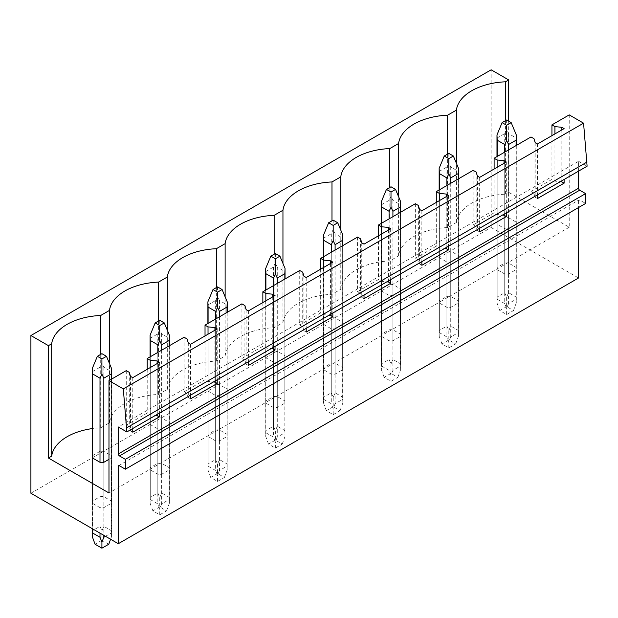 <?xml version="1.0" encoding="UTF-8"?>
<svg xmlns="http://www.w3.org/2000/svg" width="618" height="618" viewBox="0 0 618 618"><rect width="100%" height="100%" fill="white"/><g stroke="black" fill="none" stroke-linecap="round" stroke-linejoin="round"><path stroke-width="0.46" stroke-dasharray="3.09 2.32" d="M30.9 493.241L491.155 227.517L491.155 69.811M578.564 171.132L578.564 161.283L118.308 427.007M578.564 161.283L587.1 166.211M506.296 162.001L506.296 212.862M479.661 177.374L479.661 228.235M448.475 195.381L448.475 246.242M421.847 210.753L421.847 261.615M390.661 228.76L390.661 279.622M364.025 244.141L364.025 294.995M332.847 262.14L332.847 313.002M306.211 277.521L306.211 328.374M275.025 295.52L275.025 346.381M248.397 310.9L248.397 361.754M217.212 328.9L217.212 379.761M190.576 344.28L190.576 395.134M159.398 362.279L159.398 413.141M132.762 377.66L132.762 428.513M564.11 128.621L564.11 179.483M537.475 143.994L537.475 194.855M579.699 200.047L578.564 200.703A1.607 0.927 60 0 1 578.896 199.969A1.607 0.927 60 0 1 579.699 200.047L585.617 203.461M578.564 200.703L578.564 207.54M491.155 227.517L578.564 277.976M497.173 269.626A9.656 5.577 180 0 1 496.98 268.521A9.656 5.577 180 0 1 497.173 267.409L504.721 263.052A9.656 5.577 180 0 1 508.552 263.052L516.1 267.409A9.656 5.577 180 0 1 516.293 268.521A9.656 5.577 180 0 1 516.1 269.626L508.552 273.983A9.656 5.577 180 0 1 504.721 273.983L497.173 269.626L497.173 224.288A9.656 5.577 0 0 1 496.98 223.175A9.656 5.577 0 0 1 497.173 222.071L504.721 217.714L504.721 263.052M439.352 303.005A9.656 5.577 180 0 1 439.159 301.901A9.656 5.577 180 0 1 439.352 300.788L446.899 296.431A9.656 5.577 180 0 1 450.731 296.431L458.286 300.788A9.656 5.577 180 0 1 458.479 301.901A9.656 5.577 180 0 1 458.286 303.005L450.731 307.362A9.656 5.577 180 0 1 446.899 307.362L439.352 303.005L439.352 257.667L446.899 262.024A9.656 5.577 0 0 0 450.731 262.024L458.286 257.667A9.656 5.577 0 0 0 458.479 256.555A9.656 5.577 0 0 0 458.286 255.45L450.731 251.093A9.656 5.577 0 0 0 446.899 251.093L446.899 296.431M381.538 336.385A9.656 5.577 180 0 1 381.345 335.28A9.656 5.577 180 0 1 381.538 334.168L389.085 329.811A9.656 5.577 180 0 1 392.917 329.811L400.464 334.168A9.656 5.577 180 0 1 400.657 335.28A9.656 5.577 180 0 1 400.464 336.385L392.917 340.742A9.656 5.577 180 0 1 389.085 340.742L381.538 336.385L381.538 291.047L389.085 295.404A9.656 5.577 0 0 0 392.917 295.404L400.464 291.047A9.656 5.577 0 0 0 400.657 289.935A9.656 5.577 0 0 0 400.464 288.83L392.917 284.473A9.656 5.577 0 0 0 389.085 284.473L389.085 329.811M323.716 369.765A9.656 5.577 180 0 1 323.531 368.66A9.656 5.577 180 0 1 323.716 367.555L331.271 363.191A9.656 5.577 180 0 1 335.103 363.191L342.65 367.555A9.656 5.577 180 0 1 342.843 368.66A9.656 5.577 180 0 1 342.65 369.765L335.103 374.122A9.656 5.577 180 0 1 331.271 374.122L323.716 369.765L323.716 324.427L331.271 328.784A9.656 5.577 0 0 0 335.103 328.784L342.65 324.427A9.656 5.577 0 0 0 342.843 323.314A9.656 5.577 0 0 0 342.65 322.21L335.103 317.853A9.656 5.577 0 0 0 331.271 317.853L331.271 363.191M265.902 403.145A9.656 5.577 180 0 1 265.709 402.04A9.656 5.577 180 0 1 265.902 400.935L273.45 396.571A9.656 5.577 180 0 1 277.281 396.571L284.836 400.935A9.656 5.577 180 0 1 285.029 402.04A9.656 5.577 180 0 1 284.836 403.145L277.281 407.501A9.656 5.577 180 0 1 273.45 407.501L265.902 403.145L265.902 357.807L273.45 362.163A9.656 5.577 0 0 0 277.281 362.163L284.836 357.807A9.656 5.577 0 0 0 285.029 356.702A9.656 5.577 0 0 0 284.836 355.589L277.281 351.233A9.656 5.577 0 0 0 273.45 351.233L273.45 396.571M208.088 436.524A9.656 5.577 180 0 1 207.895 435.42A9.656 5.577 180 0 1 208.088 434.315L215.636 429.95A9.656 5.577 180 0 1 219.467 429.95L227.015 434.315A9.656 5.577 180 0 1 227.208 435.42A9.656 5.577 180 0 1 227.015 436.524L219.467 440.881A9.656 5.577 180 0 1 215.636 440.881L208.088 436.524L208.088 391.186L215.636 395.543A9.656 5.577 0 0 0 219.467 395.543L227.015 391.186A9.656 5.577 0 0 0 227.208 390.082A9.656 5.577 0 0 0 227.015 388.969L219.467 384.612A9.656 5.577 0 0 0 215.636 384.612L215.636 429.95M150.267 469.904A9.656 5.577 180 0 1 150.081 468.799A9.656 5.577 180 0 1 150.267 467.695L157.822 463.33A9.656 5.577 180 0 1 161.653 463.33L169.201 467.695A9.656 5.577 180 0 1 169.394 468.799A9.656 5.577 180 0 1 169.201 469.904L161.653 474.261A9.656 5.577 180 0 1 157.822 474.261L150.267 469.904L150.267 424.566L157.822 428.923A9.656 5.577 0 0 0 161.653 428.923L169.201 424.566A9.656 5.577 0 0 0 169.394 423.461A9.656 5.577 0 0 0 169.201 422.349L161.653 417.992A9.656 5.577 0 0 0 157.822 417.992L157.822 463.33M92.453 503.284A9.656 5.577 180 0 1 92.26 502.179A9.656 5.577 180 0 1 92.453 501.074L100 496.71A9.656 5.577 180 0 1 103.832 496.71L111.387 501.074A9.656 5.577 180 0 1 111.58 502.179A9.656 5.577 180 0 1 111.387 503.284L103.832 507.641A9.656 5.577 180 0 1 100 507.641L92.453 503.284L92.453 457.946L92.453 528.776M508.684 121.198L508.684 192.298L505.431 194.176A53.117 30.668 0 0 0 456.401 222.48L447.61 227.555A53.117 30.668 0 0 0 398.579 255.86L389.796 260.935A53.117 30.668 0 0 0 340.765 289.239L331.982 294.315A53.117 30.668 0 0 0 282.951 322.619L274.16 327.694A53.117 30.668 0 0 0 225.13 355.999L216.346 361.074A53.117 30.668 0 0 0 167.316 389.379L158.532 394.454A53.117 30.668 0 0 0 109.494 422.766L100.711 427.834A53.117 30.668 0 0 0 92.26 428.598M569.232 114.886L569.232 227.254L508.684 192.298M497.173 267.409L497.173 222.071M504.721 273.983L504.721 228.645L497.173 224.288M508.552 263.052L508.552 217.714A9.656 5.577 0 0 0 504.721 217.714M508.552 273.983L508.552 228.645A9.656 5.577 0 0 1 504.721 228.645M516.1 269.626L516.1 224.288L508.552 228.645M516.1 267.409L516.1 222.071A9.656 5.577 0 0 1 516.293 223.175A9.656 5.577 0 0 1 516.1 224.288M508.552 217.714L516.1 222.071M569.232 227.254L108.977 492.979M208.088 434.315L208.088 388.969A9.656 5.577 0 0 0 207.895 390.082A9.656 5.577 0 0 0 208.088 391.186M208.088 388.969L215.636 384.612M150.267 467.695L150.267 422.349A9.656 5.577 0 0 0 150.081 423.461A9.656 5.577 0 0 0 150.267 424.566M150.267 422.349L157.822 417.992M103.832 496.71L103.832 451.372L111.387 455.729A9.656 5.577 0 0 1 111.58 456.841A9.656 5.577 0 0 1 111.387 457.946L108.977 459.336M92.453 501.074L92.453 455.729A9.656 5.577 0 0 0 92.26 456.841L92.26 528.668M92.453 455.729L100 451.372L100 496.71M103.832 451.372A9.656 5.577 0 0 0 100 451.372M265.902 400.935L265.902 355.589L273.45 351.233M265.902 355.589A9.656 5.577 0 0 0 265.709 356.702A9.656 5.577 0 0 0 265.902 357.807M439.352 300.788L439.352 255.45L446.899 251.093M439.352 255.45A9.656 5.577 0 0 0 439.159 256.555A9.656 5.577 0 0 0 439.352 257.667M323.716 367.555L323.716 322.21A9.656 5.577 0 0 0 323.531 323.314A9.656 5.577 0 0 0 323.716 324.427M323.716 322.21L331.271 317.853M381.538 334.168L381.538 288.83L389.085 284.473M381.538 288.83A9.656 5.577 0 0 0 381.345 289.935A9.656 5.577 0 0 0 381.538 291.047M505.431 120.711L505.431 194.176M456.401 222.48L456.401 163.306M126.273 370.63L126.273 425.169L147.215 413.079L150.213 414.802L155.566 415.35M147.215 369.309L147.215 413.079M184.094 337.25L184.094 391.789L205.029 379.699L208.027 381.422L213.388 381.97M205.029 335.929L205.029 379.699M241.908 303.863L241.908 358.409L262.851 346.312L265.84 348.042L271.202 348.591M262.851 302.55L262.851 346.312M299.722 270.483L299.722 325.029L320.665 312.932L323.662 314.662L329.015 315.211M320.665 269.17L320.665 312.932M357.544 237.103L357.544 291.642L378.479 279.552L381.476 281.283L386.837 281.831M378.479 235.79L378.479 279.552M415.358 203.724L415.358 258.262L436.3 246.173L439.29 247.903L444.651 248.451M436.3 202.41L436.3 246.173M473.172 170.344L473.172 224.882L494.114 212.793L497.111 214.523L502.473 215.072M494.114 169.031L494.114 212.793M530.993 136.964L530.993 191.503L551.936 179.413L554.925 181.144L560.287 181.692M551.936 135.651L551.936 179.413M447.61 154.091L447.61 227.555M554.925 133.921L554.925 181.144M561.832 129.934L561.832 180.796M533.983 138.695L533.983 193.233L530.993 191.503M535.203 142.681L535.203 197.219L533.983 193.233M537.475 198.532L535.203 197.219M446.899 262.024L446.899 307.362M450.731 296.431L450.731 251.093M450.731 307.362L450.731 262.024M458.286 257.667L458.286 303.005M458.286 300.788L458.286 255.45M398.579 255.86L398.579 196.686M389.796 187.47L389.796 260.935M497.111 167.308L497.111 214.523M504.018 163.314L504.018 214.176M476.169 172.074L476.169 226.613L473.172 224.882M477.382 176.06L477.382 230.599L476.169 226.613M479.661 231.92L477.382 230.599M389.085 295.404L389.085 340.742M392.917 329.811L392.917 284.473M392.917 340.742L392.917 295.404M400.464 291.047L400.464 336.385M400.464 334.168L400.464 288.83M340.765 289.239L340.765 230.066M331.982 220.85L331.982 294.315M439.29 200.688L439.29 247.903M446.204 196.694L446.204 247.555M418.347 205.454L418.347 259.993L415.358 258.262M419.568 209.44L419.568 263.979L418.347 259.993M421.847 265.3L419.568 263.979M331.271 328.784L331.271 374.122M335.103 363.191L335.103 317.853M335.103 374.122L335.103 328.784M342.65 324.427L342.65 369.765M342.65 367.555L342.65 322.21M282.951 322.619L282.951 263.446M274.16 254.23L274.16 327.694M381.476 234.067L381.476 281.283M388.382 230.074L388.382 280.935M360.533 238.834L360.533 293.372L357.544 291.642M361.754 242.82L361.754 297.366L360.533 293.372M364.025 298.679L361.754 297.366M273.45 362.163L273.45 407.501M277.281 396.571L277.281 351.233M277.281 407.501L277.281 362.163M284.836 357.807L284.836 403.145M284.836 400.935L284.836 355.589M225.13 355.999L225.13 296.825M216.346 287.609L216.346 361.074M323.662 267.447L323.662 314.662M330.568 263.453L330.568 314.315M302.72 272.214L302.72 326.752L299.722 325.029M303.932 276.2L303.932 330.746L302.72 326.752M306.211 332.059L303.932 330.746M215.636 395.543L215.636 440.881M219.467 429.95L219.467 384.612M219.467 440.881L219.467 395.543M227.015 391.186L227.015 436.524M227.015 434.315L227.015 388.969M167.316 389.379L167.316 330.205M158.532 320.989L158.532 394.454M265.84 300.827L265.84 348.042M272.754 296.833L272.754 347.695M244.898 305.593L244.898 360.132L241.908 358.409M246.119 309.587L246.119 364.126L244.898 360.132M248.397 365.439L246.119 364.126M157.822 428.923L157.822 474.261M161.653 463.33L161.653 417.992M161.653 474.261L161.653 428.923M169.201 424.566L169.201 469.904M169.201 467.695L169.201 422.349M109.494 422.766L109.494 363.585M100.711 354.369L100.711 427.834M208.027 334.207L208.027 381.422M214.933 330.213L214.933 381.074M187.084 338.973L187.084 393.511L184.094 391.789M188.305 342.967L188.305 397.505L187.084 393.511M190.576 398.819L188.305 397.505M100 533.141L100 507.641M103.832 507.641L103.832 535.35M111.387 457.946L111.387 503.284M111.387 501.074L111.387 455.729M150.213 367.586L150.213 414.802M157.119 363.593L157.119 414.454M129.27 372.353L129.27 426.891L126.273 425.169M130.483 376.347L130.483 430.885L129.27 426.891M132.762 432.198L130.483 430.885M516.293 134.925L516.1 137.961L508.552 133.604L506.636 129.347L504.721 133.604L497.173 137.961L496.98 134.925M506.636 120.016L506.636 129.347M516.1 145.562L516.293 302.874L516.1 297.034L508.552 292.677L506.636 297.297L504.721 292.677L497.173 297.034L496.98 302.874L497.173 299.243L504.721 303.608L504.721 152.136M508.552 149.919L508.552 303.608L516.1 299.243M508.552 133.604L508.552 292.677M516.1 137.961L516.1 297.034M497.173 137.961L497.173 297.034M504.721 133.604L504.721 292.677M506.636 306.613L499.784 310.568L506.636 314.531L513.488 310.568L506.636 306.613L506.636 297.297M513.488 310.568L516.293 302.874L516.293 145.454M508.552 303.608L506.636 308.444L504.721 303.608M506.636 314.531L506.636 308.444M497.173 156.493L497.173 299.243M499.784 310.568L496.98 302.874L496.98 156.601M458.479 168.305L458.286 171.34L450.731 166.984L448.815 162.727L446.899 166.984L439.352 171.34L439.159 168.305M448.815 153.395L448.815 162.727M458.286 178.942L458.479 336.254L458.286 330.414L450.731 326.057L448.815 330.676L446.899 326.057L439.352 330.414L439.159 336.254L439.352 332.623L446.899 336.988L446.899 185.516M450.731 183.299L450.731 336.988L458.286 332.623M450.731 166.984L450.731 326.057M458.286 171.34L458.286 330.414M439.352 171.34L439.352 330.414M446.899 166.984L446.899 326.057M448.815 339.993L441.97 343.956L448.815 347.911L455.667 343.956L448.815 339.993L448.815 330.676M455.667 343.956L458.479 336.254L458.479 178.834M450.731 336.988L448.815 341.824L446.899 336.988M448.815 347.911L448.815 341.824M439.352 189.873L439.352 332.623M441.97 343.956L439.159 336.254L439.159 189.981M400.657 201.684L400.464 204.72L392.917 200.363L391.001 196.107L389.085 200.363L381.538 204.72L381.345 201.684M391.001 186.775L391.001 196.107M400.464 212.322L400.657 369.634L400.464 363.793L392.917 359.437L391.001 364.056L389.085 359.437L381.538 363.793L381.345 369.634L381.538 366.003L389.085 370.367L389.085 218.896M392.917 216.679L392.917 370.367L400.464 366.003M392.917 200.363L392.917 359.437M400.464 204.72L400.464 363.793M381.538 204.72L381.538 363.793M389.085 200.363L389.085 359.437M391.001 373.38L384.149 377.335L391.001 381.291L397.853 377.335L391.001 373.38L391.001 364.056M397.853 377.335L400.657 369.634L400.657 212.213M392.917 370.367L391.001 375.203L389.085 370.367M391.001 381.291L391.001 375.203M381.538 223.252L381.538 366.003M384.149 377.335L381.345 369.634L381.345 223.361M342.843 235.064L342.65 238.1L335.103 233.743L333.187 229.487L331.271 233.743L323.716 238.1L323.531 235.064M333.187 220.155L333.187 229.487M342.65 245.701L342.843 403.013L342.65 397.173L335.103 392.816L333.187 397.436L331.271 392.816L323.716 397.173L323.531 403.013L323.716 399.382L331.271 403.747L331.271 252.275M335.103 250.058L335.103 403.747L342.65 399.382M335.103 233.743L335.103 392.816M342.65 238.1L342.65 397.173M323.716 238.1L323.716 397.173M331.271 233.743L331.271 392.816M333.187 406.76L326.335 410.715L333.187 414.67L340.039 410.715L333.187 406.76L333.187 397.436M340.039 410.715L342.843 403.013L342.843 245.593M335.103 403.747L333.187 408.591L331.271 403.747M333.187 414.67L333.187 408.591M323.716 256.632L323.716 399.382M326.335 410.715L323.531 403.013L323.531 256.74M285.029 268.444L284.836 271.487L277.281 267.123L275.365 262.866L273.45 267.123L265.902 271.487L265.709 268.444M275.365 253.534L275.365 262.866M284.836 279.081L285.029 436.393L284.836 430.553L277.281 426.196L275.365 430.816L273.45 426.196L265.902 430.553L265.709 436.393L265.902 432.77L273.45 437.127L273.45 285.655M277.281 283.446L277.281 437.127L284.836 432.77M277.281 267.123L277.281 426.196M284.836 271.487L284.836 430.553M265.902 271.487L265.902 430.553M273.45 267.123L273.45 426.196M275.365 440.14L268.513 444.095L275.365 448.05L282.217 444.095L275.365 440.14L275.365 430.816M282.217 444.095L285.029 436.393L285.029 278.973M277.281 437.127L275.365 441.97L273.45 437.127M275.365 448.05L275.365 441.97M265.902 290.012L265.902 432.77M268.513 444.095L265.709 436.393L265.709 290.12M227.208 301.823L227.015 304.867L219.467 300.502L217.551 296.246L215.636 300.502L208.088 304.867L207.895 301.823M217.551 286.914L217.551 296.246M227.015 312.461L227.208 469.773L227.015 463.933L219.467 459.576L217.551 464.195L215.636 459.576L208.088 463.933L207.895 469.773L208.088 466.15L215.636 470.507L215.636 319.035M219.467 316.825L219.467 470.507L227.015 466.15M219.467 300.502L219.467 459.576M227.015 304.867L227.015 463.933M208.088 304.867L208.088 463.933M215.636 300.502L215.636 459.576M217.551 473.519L210.699 477.475L217.551 481.43L224.404 477.475L217.551 473.519L217.551 464.195M224.404 477.475L227.208 469.773L227.208 312.353M219.467 470.507L217.551 475.35L215.636 470.507M217.551 481.43L217.551 475.35M208.088 323.392L208.088 466.15M210.699 477.475L207.895 469.773L207.895 323.508M169.394 335.203L169.201 338.247L161.653 333.882L159.738 329.626L157.822 333.882L150.267 338.247L150.081 335.203M159.738 320.294L159.738 329.626M169.201 345.841L169.394 503.152L169.201 497.312L161.653 492.955L159.738 497.575L157.822 492.955L150.267 497.312L150.081 503.152L150.267 499.529L157.822 503.886L157.822 352.414M161.653 350.205L161.653 503.886L169.201 499.529M161.653 333.882L161.653 492.955M169.201 338.247L169.201 497.312M150.267 338.247L150.267 497.312M157.822 333.882L157.822 492.955M159.738 506.899L152.885 510.854L159.738 514.809L166.59 510.854L159.738 506.899L159.738 497.575M166.59 510.854L169.394 503.152L169.394 345.732M161.653 503.886L159.738 508.73L157.822 503.886M159.738 514.809L159.738 508.73M150.267 356.771L150.267 499.529M152.885 510.854L150.081 503.152L150.081 356.887M111.58 368.583L111.387 371.627L103.832 367.262L101.916 363.005L100 367.262L92.453 371.627L92.26 368.583M101.916 353.674L101.916 363.005M111.387 379.22L111.58 536.532L111.387 530.692L103.832 526.335L101.916 530.955L100 526.335L92.453 530.692L92.26 536.532M105.493 536.308L111.387 532.909M103.832 367.262L103.832 526.335M111.387 371.627L111.387 530.692M92.453 371.627L92.453 530.692M100 367.262L100 526.335M108.768 544.234L101.916 540.279L101.916 530.955M110.583 539.251L111.58 536.532L111.58 379.112M101.916 540.279L95.064 544.234M118.641 465.694L578.896 199.969M496.98 268.521L496.98 223.175M516.293 268.521L516.293 223.175M439.159 301.901L439.159 256.555M458.479 301.901L458.479 256.555M381.345 335.28L381.345 289.935M400.657 335.28L400.657 289.935M323.531 368.66L323.531 323.314M342.843 368.66L342.843 323.314M265.709 402.04L265.709 356.702M285.029 402.04L285.029 356.702M207.895 435.42L207.895 390.082M227.208 435.42L227.208 390.082M150.081 468.799L150.081 423.461M169.394 468.799L169.394 423.461M92.26 502.179L92.26 456.841M111.58 502.179L111.58 456.841"/><path stroke-width="0.93" d="M118.308 466.428L119.444 465.771A1.607 0.927 60 0 0 118.641 465.694A1.607 0.927 60 0 0 118.308 466.428L118.308 543.709L30.9 493.241L30.9 335.535L491.155 69.811L508.684 79.931L505.431 81.808A53.117 30.668 0 0 0 456.401 110.12L447.61 115.187A53.117 30.668 0 0 0 398.579 143.5L389.796 148.567A53.117 30.668 0 0 0 340.765 176.879L331.982 181.947A53.117 30.668 0 0 0 282.951 210.259L274.16 215.327A53.117 30.668 0 0 0 225.13 243.639L216.346 248.714A53.117 30.668 0 0 0 167.316 277.019L158.532 282.094A53.117 30.668 0 0 0 109.494 310.398L100.711 315.474A53.117 30.668 0 0 0 51.68 343.778L48.428 345.655L30.9 335.535M119.444 465.771L125.361 469.193L585.617 203.461L585.617 193.612L125.361 459.336L119.444 455.922A1.607 0.927 60 0 1 118.308 453.944L118.308 427.007L126.844 431.936L587.1 166.211L583.57 123.167L123.314 388.892L108.977 380.618L108.977 492.979L48.428 458.023L48.428 345.655M583.57 123.167L569.232 114.886L551.936 124.875L554.925 126.605L561.832 127.308L564.11 128.621L537.475 143.994L535.203 142.681L533.983 138.695L530.993 136.964L494.114 158.254L497.111 159.985L504.018 160.688L506.296 162.001L479.661 177.374L477.382 176.06L476.169 172.074L473.172 170.344L436.3 191.634L439.29 193.364L446.204 194.067L448.475 195.381L421.847 210.753L419.568 209.44L418.347 205.454L415.358 203.724L378.479 225.014L381.476 226.744L388.382 227.447L390.661 228.76L364.025 244.141L361.754 242.82L360.533 238.834L357.544 237.103L320.665 258.394L323.662 260.124L330.568 260.827L332.847 262.14L306.211 277.521L303.932 276.2L302.72 272.214L299.722 270.483L262.851 291.773L265.84 293.504L272.754 294.207L275.025 295.52L248.397 310.9L246.119 309.587L244.898 305.593L241.908 303.863L205.029 325.153L208.027 326.883L214.933 327.586L217.212 328.9L190.576 344.28L188.305 342.967L187.084 338.973L184.094 337.25L147.215 358.533L150.213 360.263L157.119 360.966L159.398 362.279L132.762 377.66L130.483 376.347L129.27 372.353L126.273 370.63L108.977 380.618M126.844 431.936L123.314 388.892M587.1 162.001L126.844 427.726M506.296 212.862L506.296 216.539L479.661 231.92L479.661 228.235M448.475 246.242L448.475 249.919L421.847 265.3L421.847 261.615M390.661 279.622L390.661 283.299L364.025 298.679L364.025 294.995M332.847 313.002L332.847 316.679L306.211 332.059L306.211 328.374M275.025 346.381L275.025 350.058L248.397 365.439L248.397 361.754M217.212 379.761L217.212 383.438L190.576 398.819L190.576 395.134M159.398 413.141L159.398 416.818L132.762 432.198L132.762 428.513M585.617 193.612L579.699 190.189A1.607 0.927 60 0 1 578.564 188.22L578.564 171.132M564.11 179.483L564.11 183.16L537.475 198.532L537.475 194.855M125.361 469.193L125.361 459.336M578.564 207.54L578.564 277.976L118.308 543.709M508.684 79.931L508.684 121.198M92.26 428.598A53.117 30.668 0 0 0 51.68 456.146L48.428 458.023M108.977 459.336L103.832 462.303A9.656 5.577 0 0 1 100 462.303L92.453 457.946A9.656 5.577 0 0 1 92.26 456.841L92.26 368.583L92.453 373.836L100 378.193L100 462.303M505.431 81.808L505.431 120.711M456.401 163.306L456.401 110.12M147.215 358.533L147.215 369.309M205.029 325.153L205.029 335.929M262.851 291.773L262.851 302.55M320.665 258.394L320.665 269.17M378.479 225.014L378.479 235.79M436.3 191.634L436.3 202.41M494.114 158.254L494.114 169.031M551.936 124.875L551.936 135.651M447.61 115.187L447.61 154.091M554.925 126.605L554.925 133.921M561.832 127.308L561.832 129.934M561.832 180.796L561.832 181.846L564.11 183.16M560.287 181.692L561.832 181.846M398.579 196.686L398.579 143.5M389.796 148.567L389.796 187.47M497.111 159.985L497.111 167.308M504.018 160.688L504.018 163.314M504.018 214.176L504.018 215.226L506.296 216.539M502.473 215.072L504.018 215.226M340.765 230.066L340.765 176.879M331.982 181.947L331.982 220.85M439.29 193.364L439.29 200.688M446.204 194.067L446.204 196.694M446.204 247.555L446.204 248.606L448.475 249.919M444.651 248.451L446.204 248.606M282.951 263.446L282.951 210.259M274.16 215.327L274.16 254.23M381.476 226.744L381.476 234.067M388.382 227.447L388.382 230.074M388.382 280.935L388.382 281.986L390.661 283.299M386.837 281.831L388.382 281.986M225.13 296.825L225.13 243.639M216.346 248.714L216.346 287.609M323.662 260.124L323.662 267.447M330.568 260.827L330.568 263.453M330.568 314.315L330.568 315.365L332.847 316.679M329.015 315.211L330.568 315.365M167.316 330.205L167.316 277.019M158.532 282.094L158.532 320.989M265.84 293.504L265.84 300.827M272.754 294.207L272.754 296.833M272.754 347.695L272.754 348.745L275.025 350.058M271.202 348.591L272.754 348.745M109.494 363.585L109.494 310.398M100.711 315.474L100.711 354.369M208.027 326.883L208.027 334.207M214.933 327.586L214.933 330.213M214.933 381.074L214.933 382.125L217.212 383.438M213.388 381.97L214.933 382.125M51.68 456.146L51.68 343.778M150.213 360.263L150.213 367.586M157.119 360.966L157.119 363.593M157.119 414.454L157.119 415.505L159.398 416.818M155.566 415.35L157.119 415.505M511.186 122.642L506.636 120.016L502.079 122.642L506.636 125.269L511.186 122.642L516.293 134.925L516.293 145.454M516.293 134.925L516.1 140.178L508.552 144.535L506.636 140.495L504.721 144.535L504.721 152.136M506.636 125.269L506.636 140.495M502.079 122.642L496.98 134.925L497.173 140.178L504.721 144.535M516.1 140.178L516.1 145.562M508.552 144.535L508.552 149.919M497.173 140.178L497.173 156.493M453.373 156.022L448.815 153.395L444.265 156.022L448.815 158.648L453.373 156.022L458.479 168.305L458.479 178.834M458.479 168.305L458.286 173.558L450.731 177.914L448.815 173.874L446.899 177.914L446.899 185.516M448.815 158.648L448.815 173.874M444.265 156.022L439.159 168.305L439.352 173.558L446.899 177.914M458.286 173.558L458.286 178.942M450.731 177.914L450.731 183.299M439.352 173.558L439.352 189.873M395.551 189.402L391.001 186.775L386.451 189.402L391.001 192.028L395.551 189.402L400.657 201.684L400.657 212.213M400.657 201.684L400.464 206.937L392.917 211.294L391.001 207.262L389.085 211.294L389.085 218.896M391.001 192.028L391.001 207.262M386.451 189.402L381.345 201.684L381.538 206.937L389.085 211.294M400.464 206.937L400.464 212.322M392.917 211.294L392.917 216.679M381.538 206.937L381.538 223.252M337.737 222.781L333.187 220.155L328.629 222.781L333.187 225.408L337.737 222.781L342.843 235.064L342.843 245.593M342.843 235.064L342.65 240.317L335.103 244.674L333.187 240.641L331.271 244.674L331.271 252.275M333.187 225.408L333.187 240.641M328.629 222.781L323.531 235.064L323.716 240.317L331.271 244.674M342.65 240.317L342.65 245.701M335.103 244.674L335.103 250.058M323.716 240.317L323.716 256.632M279.923 256.161L275.365 253.534L270.815 256.161L275.365 258.787L279.923 256.161L285.029 268.444L285.029 278.973M285.029 268.444L284.836 273.697L277.281 278.054L275.365 274.021L273.45 278.054L273.45 285.655M275.365 258.787L275.365 274.021M270.815 256.161L265.709 268.444L265.902 273.697L273.45 278.054M284.836 273.697L284.836 279.081M277.281 278.054L277.281 283.446M265.902 273.697L265.902 290.012M222.101 289.541L217.551 286.914L213.001 289.541L217.551 292.167L222.101 289.541L227.208 301.823L227.208 312.353M227.208 301.823L227.015 307.076L219.467 311.433L217.551 307.401L215.636 311.433L215.636 319.035M217.551 292.167L217.551 307.401M213.001 289.541L207.895 301.823L208.088 307.076L215.636 311.433M227.015 307.076L227.015 312.461M219.467 311.433L219.467 316.825M208.088 307.076L208.088 323.392M164.288 322.92L159.738 320.294L155.18 322.92L159.738 325.547L164.288 322.92L169.394 335.203L169.394 345.732M169.394 335.203L169.201 340.456L161.653 344.813L159.738 340.781L157.822 344.813L157.822 352.414M159.738 325.547L159.738 340.781M155.18 322.92L150.081 335.203L150.267 340.456L157.822 344.813M169.201 340.456L169.201 345.841M161.653 344.813L161.653 350.205M150.267 340.456L150.267 356.771M106.474 356.3L101.916 353.674L97.366 356.3L101.916 358.934L106.474 356.3L111.58 368.583L111.58 379.112M111.58 368.583L111.387 373.836L103.832 378.193L101.916 374.16L100 378.193M101.916 358.934L101.916 374.16M97.366 356.3L92.26 368.583M111.387 373.836L111.387 379.22M103.832 378.193L103.832 462.303M103.832 535.35L103.832 537.266L105.493 536.308M92.26 528.668L92.26 536.532L95.064 544.234L101.916 548.189L108.768 544.234L110.583 539.251M103.832 537.266L101.916 542.11L100 537.266L100 533.141M101.916 548.189L101.916 542.11M92.453 373.836L92.453 457.946M92.453 528.776L92.453 532.909L100 537.266M92.26 536.532L92.453 532.909M578.564 188.22L118.308 453.944M119.444 455.922L579.699 190.189M496.98 134.925L496.98 156.601M439.159 168.305L439.159 189.981M381.345 201.684L381.345 223.361M323.531 235.064L323.531 256.74M265.709 268.444L265.709 290.12M207.895 301.823L207.895 323.508M150.081 335.203L150.081 356.887"/></g></svg>
